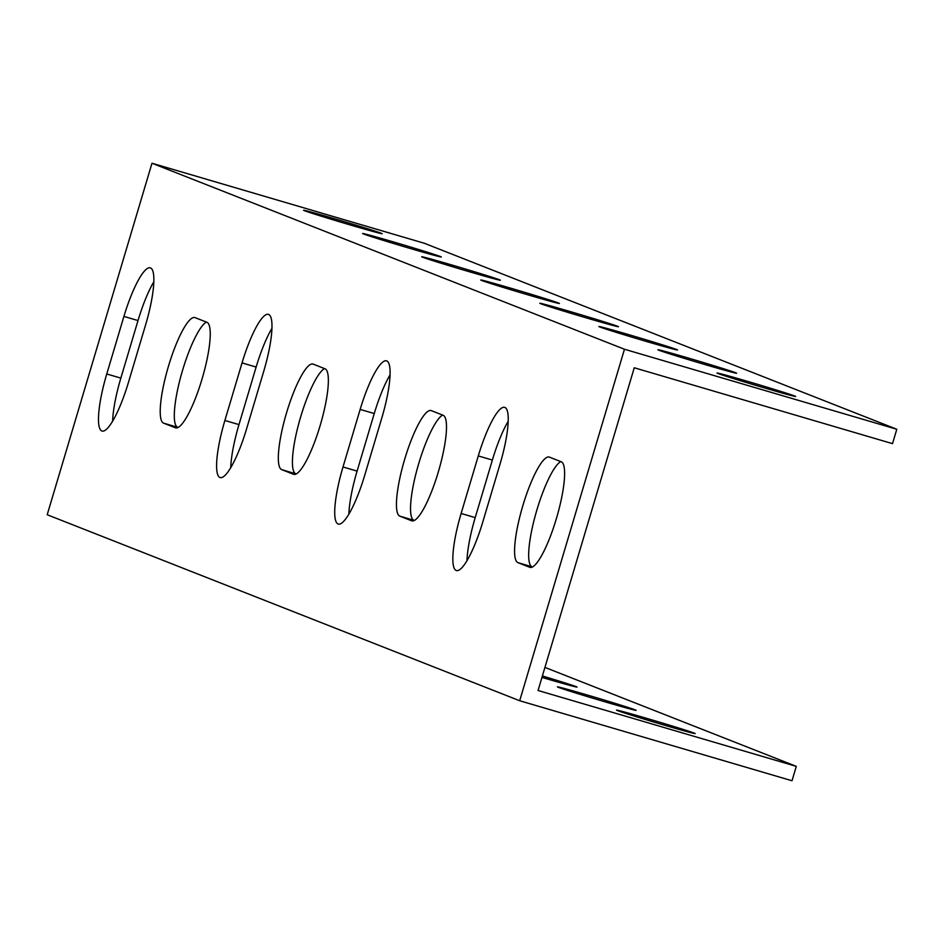 <?xml version="1.0" encoding="UTF-8"?>
<svg xmlns="http://www.w3.org/2000/svg" width="944" height="944" viewBox="0 0 944 944"><rect width="100%" height="100%" fill="white"/><g stroke="black" fill="none" stroke-linecap="round" stroke-linejoin="round"><path stroke-width="1.42" d="M141.978 196.824L151.984 163.241L624.468 349.245L519.684 700.743L47.2 514.74L141.978 196.824M163.595 423.148A55.059 11.588 106.4 0 1 168.351 366.614A55.059 11.588 106.4 0 1 194.842 317.55A55.059 11.588 106.4 0 1 195.054 317.621L206.866 322.27A55.059 11.588 106.4 0 1 202.11 378.804A55.059 11.588 106.4 0 1 175.619 427.868A55.059 11.588 106.4 0 1 175.407 427.797L163.595 423.148L178.133 427.455M281.713 469.64A55.059 11.588 106.4 0 1 286.469 413.118A55.059 11.588 106.4 0 1 312.971 364.054A55.059 11.588 106.4 0 1 313.172 364.124L324.984 368.774A55.059 11.588 106.4 0 1 320.228 425.296A55.059 11.588 106.4 0 1 293.737 474.36A55.059 11.588 106.4 0 1 293.525 474.289L281.713 469.64L296.251 473.959M399.831 516.144A55.059 11.588 106.4 0 1 404.587 459.622A55.059 11.588 106.4 0 1 431.089 410.546A55.059 11.588 106.4 0 1 431.29 410.616L443.102 415.266A55.059 11.588 106.4 0 1 438.358 471.799A55.059 11.588 106.4 0 1 411.855 520.864A55.059 11.588 106.4 0 1 411.655 520.793L399.831 516.144L414.381 520.463M517.961 562.648A55.059 11.588 106.4 0 1 522.716 506.114A55.059 11.588 106.4 0 1 549.207 457.049A55.059 11.588 106.4 0 1 549.42 457.12L561.232 461.769A55.059 11.588 106.4 0 1 556.476 518.291A55.059 11.588 106.4 0 1 529.973 567.368A55.059 11.588 106.4 0 1 529.773 567.297L517.961 562.648L532.499 566.955M482.785 521.997A55.059 11.588 106.4 0 1 456.436 570.565A55.059 11.588 106.4 0 1 461.12 513.477L478.289 455.917A55.059 11.588 106.4 0 1 504.639 407.348A55.059 11.588 106.4 0 1 499.942 464.436L482.785 521.997M364.655 475.493A55.059 11.588 106.4 0 1 338.306 524.062A55.059 11.588 106.4 0 1 343.002 466.973L360.16 409.413A55.059 11.588 106.4 0 1 386.509 360.844A55.059 11.588 106.4 0 1 381.813 417.944L364.655 475.493M246.537 429.001A55.059 11.588 106.4 0 1 220.188 477.57A55.059 11.588 106.4 0 1 224.884 420.469L242.042 362.921A55.059 11.588 106.4 0 1 268.391 314.352A55.059 11.588 106.4 0 1 263.695 371.44L246.537 429.001M128.419 382.497A55.059 11.588 106.4 0 1 102.07 431.066A55.059 11.588 106.4 0 1 106.766 373.977L123.924 316.417A55.059 11.588 106.4 0 1 150.273 267.848A55.059 11.588 106.4 0 1 145.577 324.937L128.419 382.497M151.984 163.241L424.316 243.257L896.8 429.26L624.468 349.245M304.405 210.677A41.052 0.755 -163.4 0 1 303.567 210.264A41.052 0.755 -163.4 0 1 343.12 221.274A41.052 0.755 -163.4 0 1 382.237 233.723A41.052 0.755 -163.4 0 1 346.849 223.952A41.052 0.755 -163.4 0 1 304.405 210.677M363.464 233.935A41.052 0.755 -163.4 0 1 362.626 233.51A41.052 0.755 -163.4 0 1 402.179 244.52A41.052 0.755 -163.4 0 1 441.296 256.969A41.052 0.755 -163.4 0 1 405.92 247.21A41.052 0.755 -163.4 0 1 363.464 233.935M422.523 257.181A41.052 0.755 -163.4 0 1 421.685 256.768A41.052 0.755 -163.4 0 1 461.238 267.766A41.052 0.755 -163.4 0 1 500.367 280.215A41.052 0.755 -163.4 0 1 464.979 270.456A41.052 0.755 -163.4 0 1 422.523 257.181M481.582 280.427A41.052 0.755 -163.4 0 1 480.744 280.014A41.052 0.755 -163.4 0 1 520.297 291.012A41.052 0.755 -163.4 0 1 559.426 303.472A41.052 0.755 -163.4 0 1 524.038 293.702A41.052 0.755 -163.4 0 1 481.582 280.427M540.641 303.685A41.052 0.755 -163.4 0 1 539.803 303.26A41.052 0.755 -163.4 0 1 579.356 314.269A41.052 0.755 -163.4 0 1 618.485 326.718A41.052 0.755 -163.4 0 1 583.097 316.948A41.052 0.755 -163.4 0 1 540.641 303.685M599.7 326.931A41.052 0.755 -163.4 0 1 598.874 326.518A41.052 0.755 -163.4 0 1 638.427 337.515A41.052 0.755 -163.4 0 1 677.544 349.964A41.052 0.755 -163.4 0 1 642.156 340.206A41.052 0.755 -163.4 0 1 599.7 326.931M658.77 350.177A41.052 0.755 -163.4 0 1 657.933 349.764A41.052 0.755 -163.4 0 1 697.486 360.761A41.052 0.755 -163.4 0 1 736.603 373.222A41.052 0.755 -163.4 0 1 701.215 363.452A41.052 0.755 -163.4 0 1 658.77 350.177M717.829 373.435A41.052 0.755 -163.4 0 1 716.992 373.01A41.052 0.755 -163.4 0 1 756.545 384.019A41.052 0.755 -163.4 0 1 795.662 396.468A41.052 0.755 -163.4 0 1 760.274 386.698A41.052 0.755 -163.4 0 1 717.829 373.435M544.936 667.408L796.299 766.363L792.016 780.759L519.684 700.743M796.299 766.363L538.056 690.489L634.262 367.771L892.505 443.645L896.8 429.26M206.417 322.093A55.059 11.588 -73.6 0 0 180.929 376.042A55.059 11.588 -73.6 0 0 177.684 427.278M324.535 368.597A55.059 11.588 -73.6 0 0 299.047 422.546A55.059 11.588 -73.6 0 0 295.802 473.782M442.653 415.089A55.059 11.588 -73.6 0 0 417.165 469.05A55.059 11.588 -73.6 0 0 413.92 520.286M560.771 461.592A55.059 11.588 -73.6 0 0 535.295 515.542A55.059 11.588 -73.6 0 0 532.038 566.778M508.167 421.354A55.059 11.588 -73.6 0 0 492.367 460.058L475.21 517.607A55.059 11.588 -73.6 0 0 466.985 560.689M390.049 374.862A55.059 11.588 -73.6 0 0 374.249 413.555L357.092 471.115A55.059 11.588 -73.6 0 0 348.867 514.197M271.931 328.359A55.059 11.588 -73.6 0 0 256.131 367.051L238.974 424.611A55.059 11.588 -73.6 0 0 230.737 467.693M153.801 281.855A55.059 11.588 -73.6 0 0 138.013 320.559L120.844 378.107A55.059 11.588 -73.6 0 0 112.619 421.201M542.387 675.963A41.052 0.755 -163.4 0 1 576.206 686.666A41.052 0.755 -163.4 0 1 577.044 687.079A41.052 0.755 -163.4 0 1 541.962 677.403M635.265 709.912A41.052 0.755 -163.4 0 1 636.103 710.325A41.052 0.755 -163.4 0 1 596.549 699.327A41.052 0.755 -163.4 0 1 557.432 686.878A41.052 0.755 -163.4 0 1 592.82 696.637A41.052 0.755 -163.4 0 1 635.265 709.912M694.336 733.158A41.052 0.755 -163.4 0 1 695.162 733.571A41.052 0.755 -163.4 0 1 655.62 722.573A41.052 0.755 -163.4 0 1 616.491 710.124A41.052 0.755 -163.4 0 1 651.879 719.883A41.052 0.755 -163.4 0 1 694.336 733.158M475.21 517.607L461.12 513.477M492.367 460.058L478.289 455.917M357.092 471.115L343.002 466.973M374.249 413.555L360.16 409.413M238.974 424.611L224.884 420.469M256.131 367.051L242.042 362.921M120.844 378.107L106.766 373.977M138.013 320.559L123.924 316.417"/></g></svg>
